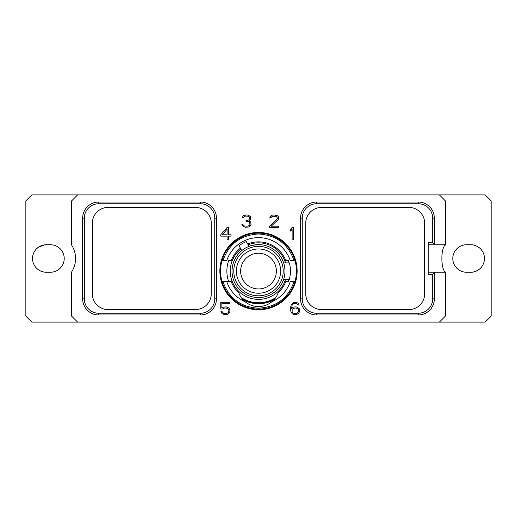 <?xml version="1.0" encoding="UTF-8"?>
<svg xmlns="http://www.w3.org/2000/svg" width="517" height="517" viewBox="0 0 517 517"><rect width="100%" height="100%" fill="white"/><g stroke="black" fill="none" stroke-linecap="round" stroke-linejoin="round"><path stroke-width="0.78" d="M77.595 322.104L485.198 322.104L491.15 316.145L491.15 200.855L485.198 194.896L31.802 194.896L25.85 200.855L25.85 316.145L31.802 322.104L77.595 322.104L71.643 316.145L71.643 271.942A25.081 25.081 0 0 0 71.643 245.058L71.643 200.855L77.595 194.896M46.265 244.761A13.739 13.739 0 0 0 32.532 258.5A13.739 13.739 0 0 0 46.265 272.239L50.466 272.239A13.739 13.739 0 0 0 64.205 258.5A13.739 13.739 0 0 0 50.466 244.761L46.265 244.761M439.405 194.896L445.357 200.855L445.357 244.806L428.263 244.806M439.405 322.104L445.357 316.145L445.357 272.194L428.263 272.194M219.854 271.102A38.646 38.646 0 0 1 258.5 232.456A38.646 38.646 0 0 1 297.146 271.102A38.646 38.646 0 0 1 258.5 309.754A38.646 38.646 0 0 1 219.854 271.102M293.449 239.888L293.449 227.538L292.06 227.538L290.554 229.335L290.554 231.086L292.131 229.212L292.131 239.888L293.449 239.888M269.551 226.129L269.551 227.286L278.747 227.286L278.747 226.2L271.192 226.2L278.495 219.318L278.495 216.752L277.487 215.718L273.894 214.936L272.084 215.201L270.061 216.752L269.848 217.631L270.927 217.631L272.259 216.3L276.039 216.3L276.866 216.862L277.422 218.323L276.879 219.447L269.551 226.129M250.267 225.981L251.023 224.443L250.771 222.368L250.28 221.619L248.8 221.011L250.506 219.318L250.506 216.752L248.483 215.201L246.674 214.936L243.345 215.718L242.118 217.631L243.203 217.631L244.535 216.3L245.885 216.022L248.309 216.3L249.142 216.862L249.698 217.722L249.155 219.441L248.593 220.016L246.021 220.565L246.021 221.386L248.574 221.664L249.407 222.232L249.963 224.494L249.123 225.638L247.223 226.2L244.282 225.923L242.932 224.591L241.872 224.591L242.576 225.981L245.388 227.286L248.477 227.028L250.267 225.981M227.047 227.538L220.817 234.699L220.817 236.133L227.118 236.133L227.118 239.888L228.443 239.888L228.443 236.133L231.067 236.133L231.067 234.776L228.443 234.776L228.443 227.538L227.047 227.538M222.484 309.037L224.611 307.964L227.306 308.242L228.682 309.644L228.953 311.06L228.133 312.74L226.22 313.58L223.525 313.302L222.187 311.699L220.895 311.699L222.09 313.625L224.643 314.666L227.474 314.407L228.747 313.625L230.02 311.286L229.509 308.953L228.747 307.919L226.194 306.872L223.363 307.137L221.877 308.048L221.877 303.408L229.49 303.408L229.49 302.316L220.817 302.316L220.817 309.037L222.484 309.037M299.246 308.694L297.204 307.137L295.931 306.872L293.365 307.137L291.614 308.326L292.15 305.082L293.52 303.686L295.963 303.408L298.109 305.011L299.181 305.011L298.219 303.356L296.945 302.574L293.365 302.574L291.329 304.397L290.554 307.563L290.812 311.273L292.092 313.625L293.365 314.407L295.931 314.666L298.477 313.625L299.757 311.286L299.246 308.694M470.735 244.761L466.534 244.761A13.739 13.739 0 0 0 452.795 258.5A13.739 13.739 0 0 0 466.534 272.239L470.735 272.239A13.739 13.739 0 0 0 484.468 258.5A13.739 13.739 0 0 0 470.735 244.761C475.672 244.386 480.913 248.903 480.267 248.612M445.357 271.942C440.697 269.635 440.697 247.365 445.357 245.058M434.351 218.129L432.658 218.129L432.658 242.525L434.351 244.218L434.351 218.129A16.092 16.092 0 0 0 418.266 202.037L316.643 202.037A16.092 16.092 0 0 0 300.551 218.129L300.551 298.871A16.092 16.092 0 0 0 316.643 314.963L418.266 314.963A16.092 16.092 0 0 0 434.351 298.871L434.351 272.194M434.351 272.782L432.658 274.475L428.263 274.475L428.263 242.525L432.658 242.525M432.658 218.129A14.392 14.392 0 0 0 418.266 203.737L316.643 203.737A14.392 14.392 0 0 0 302.245 218.129L302.245 298.871A14.392 14.392 0 0 0 316.643 313.263L418.266 313.263A14.392 14.392 0 0 0 432.658 298.871L432.658 274.475M424.69 223.254L424.69 293.746A15.84 15.84 0 0 1 408.85 309.586L321.555 309.586A15.84 15.84 0 0 1 305.721 293.746L305.721 223.254A15.84 15.84 0 0 1 321.555 207.414L408.85 207.414A15.84 15.84 0 0 1 424.69 223.254M434.351 244.218L434.351 244.806M108.15 309.586L195.445 309.586A15.84 15.84 0 0 0 211.279 293.746L211.279 223.254A15.84 15.84 0 0 0 195.445 207.414L108.15 207.414A15.84 15.84 0 0 0 92.31 223.254L92.31 293.746A15.84 15.84 0 0 0 108.15 309.586M84.342 298.871A14.392 14.392 0 0 0 98.734 313.263L200.357 313.263A14.392 14.392 0 0 0 214.755 298.871L214.755 218.129A14.392 14.392 0 0 0 200.357 203.737L98.734 203.737A14.392 14.392 0 0 0 84.342 218.129L84.342 298.871L82.649 298.871A16.092 16.092 0 0 0 98.734 314.963L200.357 314.963L200.357 313.263M82.649 298.871L82.649 218.129A16.092 16.092 0 0 1 98.734 202.037L200.357 202.037A16.092 16.092 0 0 1 216.449 218.129L216.449 298.871A16.092 16.092 0 0 1 200.357 314.963M465.151 244.832L466.534 244.761M466.534 272.239L465.151 272.168M480.267 268.388C480.913 268.097 475.672 272.614 470.735 272.239M243.093 299.834A32.597 32.597 0 0 0 273.907 299.834M241.827 298.335A31.925 31.925 0 0 0 275.173 298.335M275.761 297.521L275.645 297.689A31.634 31.634 0 0 1 241.355 297.689L241.355 297.689A31.634 31.634 0 0 0 258.5 302.736M277.106 295.31L278.275 292.641A29.236 29.236 0 0 0 285.785 281.603L288.337 281.603A31.634 31.634 0 0 0 289.055 279.296M239.397 294.289L238.725 292.641C240.095 296.331 242.227 299.369 245.129 301.754A21.003 21.003 0 0 0 271.871 301.754C274.773 299.369 276.905 296.331 278.275 292.641M247.669 243.946A29.236 29.236 0 0 1 285.785 260.6L288.337 260.6A31.634 31.634 0 0 1 289.055 262.914M294.606 281.603L294.141 281.603M294.076 281.603L294.955 281.603A37.935 37.935 0 0 0 294.955 260.6L290.25 260.6A33.437 33.437 0 0 0 226.75 260.6L222.045 260.6A37.935 37.935 0 0 0 222.045 281.603L222.924 281.603C228.921 298.315 240.78 307.176 258.5 308.197C276.22 307.176 288.079 298.315 294.076 281.603L290.25 281.603A33.437 33.437 0 0 1 271.871 301.754M294.606 260.6L294.141 260.6M245.129 301.754A33.437 33.437 0 0 1 226.75 281.603L228.663 281.603A31.634 31.634 0 0 1 228.663 260.6L231.215 260.6A29.236 29.236 0 0 1 240.392 248.147M285.558 262.914A28.273 28.273 0 0 0 248.16 244.787M240.883 248.994A28.273 28.273 0 0 0 258.5 299.375A28.273 28.273 0 0 0 285.558 279.296M258.5 244.638A26.464 26.464 0 0 1 284.964 271.102A26.464 26.464 0 0 1 258.5 297.572A26.464 26.464 0 0 1 232.036 271.102A26.464 26.464 0 0 1 258.5 244.638M282.153 259.224L283.665 262.914L289.358 262.914A31.925 31.925 0 0 1 289.358 279.296L283.665 279.296L282.153 282.98M256.962 244.683C251.979 245.407 249.349 245.969 249.071 246.37L246.312 241.594A31.925 31.925 0 0 0 239.035 245.795L241.794 250.571M258.5 246.389A24.713 24.713 0 0 0 233.787 271.102A24.713 24.713 0 0 0 258.5 295.814A24.713 24.713 0 0 0 283.213 271.102A24.713 24.713 0 0 0 258.5 246.389M258.5 248.974A22.128 22.128 0 0 0 236.372 271.102A22.128 22.128 0 0 0 258.5 293.229A22.128 22.128 0 0 0 280.628 271.102A22.128 22.128 0 0 0 258.5 248.974M258.5 253.246A17.856 17.856 0 0 0 240.644 271.102A17.856 17.856 0 0 0 258.5 288.958A17.856 17.856 0 0 0 276.356 271.102A17.856 17.856 0 0 0 258.5 253.246M222.045 260.6C226.356 244.696 242.027 232.908 258.5 233.167C274.973 232.908 290.644 244.696 294.955 260.6M294.955 281.603C290.644 297.508 274.973 309.302 258.5 309.037C242.027 309.302 226.356 297.508 222.045 281.603M294.076 260.6C288.079 243.888 276.22 235.028 258.5 234.007C240.78 235.028 228.921 243.888 222.924 260.6M222.724 260.6L222.394 260.6M222.924 281.603L231.215 281.603A29.236 29.236 0 0 0 238.725 292.641M222.724 281.603L222.394 281.603M222.252 234.776L227.118 229.225L227.118 234.776L222.252 234.776M298.412 309.36L298.419 311.9L297.049 313.296L294.347 313.58L292.7 312.74L292.15 311.9L292.157 309.36L293.52 308.242L296.222 307.964L298.412 309.36M36.733 248.612L38.82 246.958L44.889 244.832M50.466 244.761L51.849 244.832M51.849 272.168L50.466 272.239M418.266 202.037L418.266 203.737M316.643 202.037L316.643 203.737M300.551 218.129L302.245 218.129M300.551 298.871L302.245 298.871M316.643 314.963L316.643 313.263M418.266 314.963L418.266 313.263M434.351 298.871L432.658 298.871M98.734 314.963L98.734 313.263M216.449 298.871L214.755 298.871M216.449 218.129L214.755 218.129M200.357 202.037L200.357 203.737M98.734 202.037L98.734 203.737M82.649 218.129L84.342 218.129"/></g></svg>
